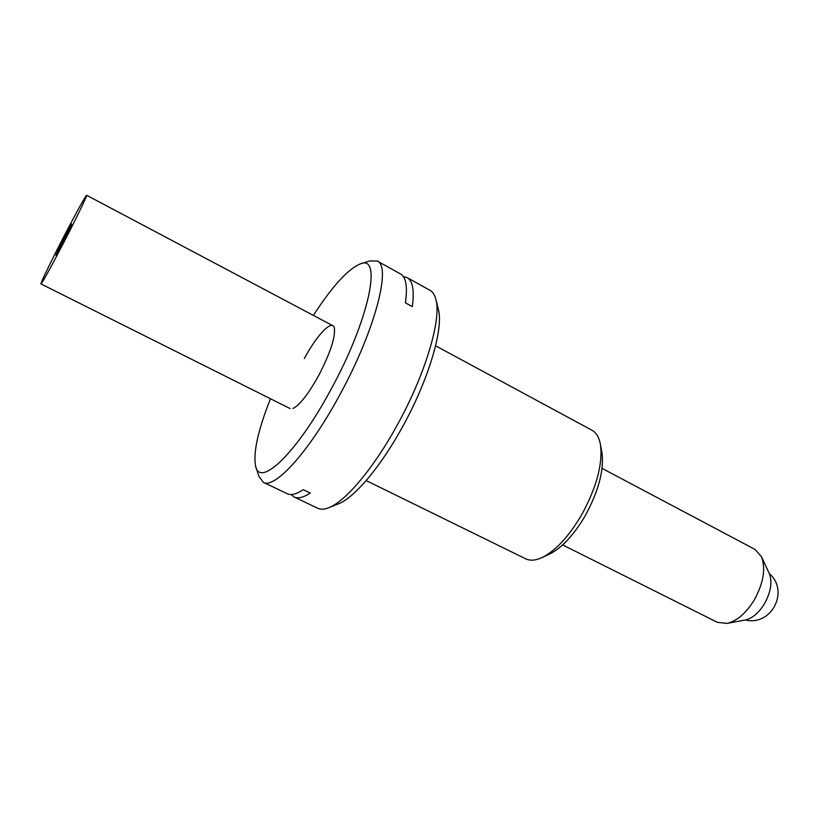 <?xml version="1.0" encoding="UTF-8"?>
<svg xmlns="http://www.w3.org/2000/svg" width="819" height="819" viewBox="0 0 819 819"><rect width="100%" height="100%" fill="white"/><g stroke="black" fill="none" stroke-linecap="round" stroke-linejoin="round"><path stroke-width="1.23" d="M64.732 234.838C77.416 210.473 84.715 197.277 86.619 195.25C87.674 194.82 75.942 219.082 62.684 244.625C49.805 269.297 42.568 282.401 40.95 283.927C40.029 284.019 51.976 259.408 64.732 234.838M602.067 468.376L755.026 549.426L761.445 556.644C765.898 568.54 763.533 582.933 754.371 599.815C746.15 613.134 737.049 620.986 727.067 623.402L717.464 622.358L562.653 544.911M761.445 556.644L769.328 573.628C772.46 582.002 770.863 592.004 764.536 603.634C758.865 612.817 752.507 618.253 745.474 619.952L727.067 623.402M71.212 225.716L71.509 224.027L64.128 237.705L55.887 255.272L71.212 225.716M64.998 238.155L64.128 237.705M270.454 398.74C257.842 430.763 252.917 453.327 255.692 466.421C259.971 487.704 296.509 453.357 330.333 390.632C369.441 319.86 382.811 253.071 359.899 264.076C347.625 269.42 332.115 286.537 313.37 315.407M360.657 263.831L369.686 260.954L377.252 261.036C391.799 265.97 374.662 331.777 339.097 396.12C308.712 452.262 274.457 489.445 263.298 482.319L258.835 476.208L255.937 467.178M438.247 308.968L438.513 310.063C443.57 329.228 428.245 380.722 402.231 427.375C380.548 466.881 354.555 497.461 338.79 503.716L337.735 504.125M263.298 482.319L287.336 493.765C291.134 495.577 296.427 494.205 303.225 489.67L310.247 493.028C303.378 497.522 298.014 498.853 294.154 497.01L317.782 508.261C320.782 509.694 324.611 509.438 329.258 507.504C345.864 500.941 373.618 468.151 396.918 425.655C424.887 375.46 441.41 320.249 436.066 300.112C434.94 295.198 432.923 291.943 430.016 290.325L407.135 277.621C412.735 280.784 414.475 290.448 412.336 306.634L405.425 302.846C407.667 286.691 406.04 277.057 400.532 273.956L377.252 261.036M601.822 451.996L602.006 453.03C604.125 470.26 598.556 491.103 585.309 515.55C574.027 534.715 562.305 547.461 550.122 553.777L549.17 554.228M366.185 480.589L525.696 558.824C530.221 561.025 535.851 560.513 542.587 557.309C556.091 550.296 569.154 536.066 581.777 514.619C596.601 487.223 602.845 463.963 600.501 444.85C599.201 437.5 596.345 432.627 591.932 430.21L435.595 345.802M304.32 358.558C316.953 334.869 332.35 318.765 334.367 328.05C335.493 337.377 330.19 353.347 318.437 375.962C308.139 394.338 299.641 405.18 292.946 408.486M294.154 497.01L291.134 494.533M403.368 276.607L407.135 277.621M86.619 195.25L332.811 325.706M40.95 283.927L290.131 408.579M745.392 619.963C771.416 626.484 789.711 590.96 769.297 573.556M338.79 503.716L329.258 507.504M550.122 553.777L542.587 557.309M602.006 453.03L600.501 444.85M438.513 310.063L436.066 300.112"/></g></svg>
